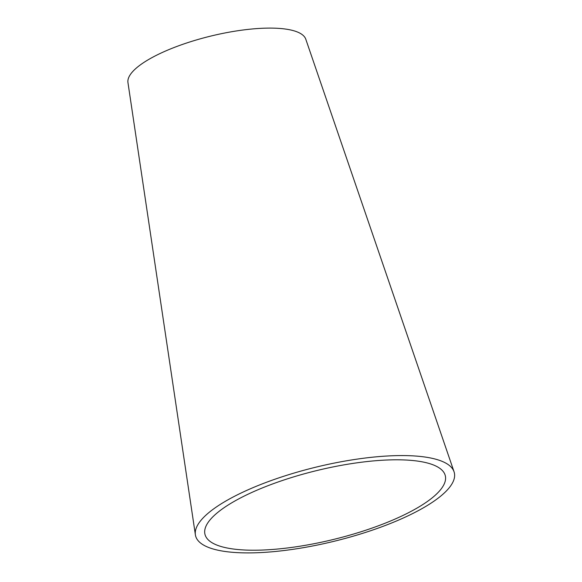 <?xml version="1.0" encoding="UTF-8"?>
<svg xmlns="http://www.w3.org/2000/svg" width="582" height="582" viewBox="0 0 582 582"><rect width="100%" height="100%" fill="white"/><g stroke="black" fill="none" stroke-linecap="round" stroke-linejoin="round"><path stroke-width="0.87" d="M230.53 503.546A123.69 35.444 -13.7 0 1 359.101 462.53A123.69 35.444 -13.7 0 1 445.041 474.825A123.69 35.444 -13.7 0 1 419.731 506.471A123.69 35.444 -13.7 0 1 288.155 547.88A123.69 35.444 -13.7 0 1 204.784 533.388A123.69 35.444 -13.7 0 1 230.53 503.546M426.788 505.816A133.162 38.157 -13.7 0 1 285.136 550.39A133.162 38.157 -13.7 0 1 195.377 534.793A133.162 38.157 -13.7 0 1 223.095 502.659A133.162 38.157 -13.7 0 1 361.509 458.507A133.162 38.157 -13.7 0 1 454.04 471.74A133.162 38.157 -13.7 0 1 426.788 505.816M195.377 534.793L127.953 82.571A91.556 26.234 -13.7 0 1 147.006 60.477A91.556 26.234 -13.7 0 1 242.177 30.119A91.556 26.234 -13.7 0 1 305.79 39.22L454.04 471.74"/></g></svg>
